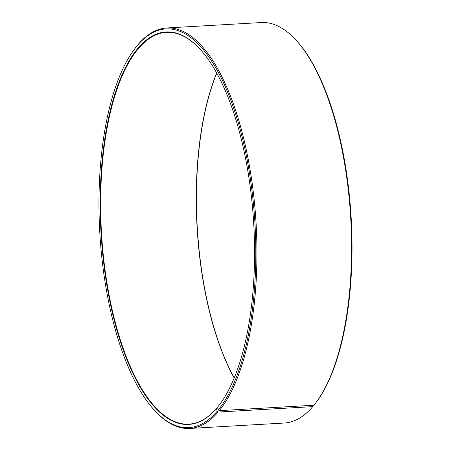 <?xml version="1.0" encoding="UTF-8"?>
<svg xmlns="http://www.w3.org/2000/svg" width="451" height="451" viewBox="0 0 451 451"><rect width="100%" height="100%" fill="white"/><g stroke="black" fill="none" stroke-linecap="round" stroke-linejoin="round"><path stroke-width="0.68" d="M313.265 405.269L313.383 405.799L312.752 406.644L218.115 412.062L217.14 411.306L216.519 408.431L217.895 408.025M216.768 408.093A196.208 76.349 86.7 0 1 188.913 424.126A196.208 76.349 86.7 0 1 101.475 232.598A196.208 76.349 86.7 0 1 166.487 32.348A196.208 76.349 86.7 0 1 199.596 48.691M219.941 404.113A196.208 76.349 86.7 0 1 217.923 406.706L217.67 407.044A196.557 76.484 86.7 0 0 219.817 404.276A196.557 76.484 86.7 0 0 253.738 223.882A196.557 76.484 86.7 0 0 199.455 48.539A196.557 76.484 86.7 0 0 100.759 227.682A196.557 76.484 86.7 0 0 216.519 408.431M234.176 377.983A196.208 76.349 86.7 0 1 216.717 73.023M234.221 377.87A196.557 76.484 86.7 0 1 216.779 73.13M217.14 411.306A199.697 77.707 86.7 0 1 154.952 410.838A199.697 77.707 86.7 0 1 99.801 232.693A199.697 77.707 86.7 0 1 134.263 49.418L134.877 48.595A200.571 78.046 86.7 0 1 166.718 27.968L261.354 22.55A200.571 78.046 86.7 0 1 295.343 39.406L296.048 40.162A199.697 77.707 86.7 0 1 351.199 218.307A199.697 77.707 86.7 0 1 316.737 401.582L316.123 402.405A200.571 78.046 86.7 0 1 313.93 405.229L219.299 410.647L218.318 409.897L217.67 407.044M312.752 406.644A200.571 78.046 86.7 0 1 284.282 423.032L189.645 428.45A200.571 78.046 86.7 0 1 155.657 411.594L154.952 410.838M295.343 39.406A200.571 78.046 86.7 0 1 350.737 218.329A200.571 78.046 86.7 0 1 316.123 402.405M218.115 412.062A200.571 78.046 86.7 0 1 189.645 428.45M166.718 27.968A200.571 78.046 86.7 0 1 252.227 183.743A200.571 78.046 86.7 0 1 219.299 410.647M134.263 49.418A199.697 77.707 86.7 0 1 243.579 142.967A199.697 77.707 86.7 0 1 218.318 409.897"/></g></svg>
